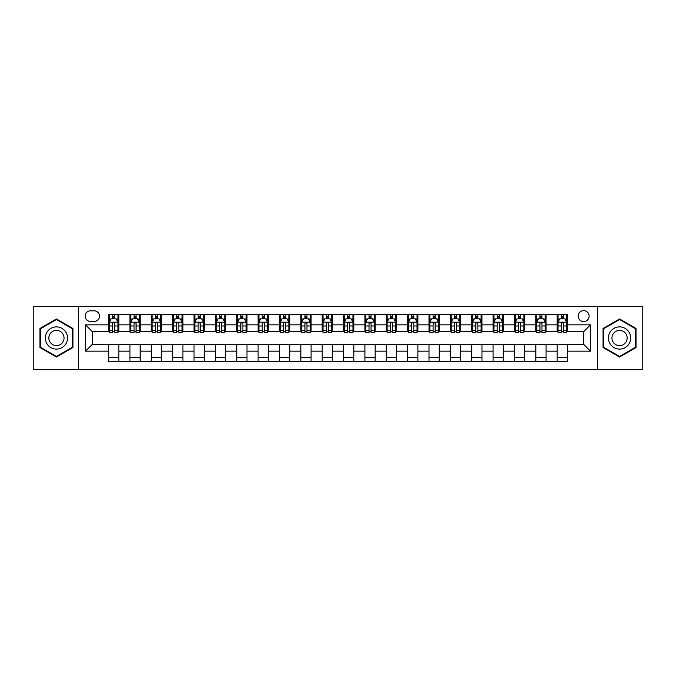 <?xml version="1.0" encoding="UTF-8"?>
<svg xmlns="http://www.w3.org/2000/svg" width="676" height="676" viewBox="0 0 676 676"><rect width="100%" height="100%" fill="white"/><g stroke="black" fill="none" stroke-linecap="round" stroke-linejoin="round"><path stroke-width="1.01" d="M583.667 310.656A5.467 5.467 0 0 0 578.2 316.123A5.467 5.467 0 0 0 583.667 321.59A5.467 5.467 0 0 0 589.134 316.123A5.467 5.467 0 0 0 583.667 310.656M597.339 369.62L642.2 369.62L642.2 306.38L597.339 306.38L597.339 369.62L78.661 369.62L78.661 306.38L33.8 306.38L33.8 369.62L78.661 369.62M90.449 321.421L94.209 321.421A5.298 5.298 0 0 0 99.507 316.123A5.298 5.298 0 0 0 94.209 310.825L90.449 310.825A5.298 5.298 0 0 0 85.159 316.123A5.298 5.298 0 0 0 90.449 321.421M597.339 306.38L78.661 306.38M108.566 351.157L85.497 351.157L85.497 324.843L108.566 324.843L108.566 331.679L92.333 331.679L92.333 344.321L108.566 344.321L108.566 361.499L567.434 361.499L567.434 344.321L583.667 344.321L583.667 331.679L567.434 331.679L567.434 324.843L590.503 324.843L590.503 351.157L567.434 351.157M567.434 324.843L567.434 314.501L108.566 314.501L108.566 324.843M557.176 314.501L557.176 331.679L558.03 331.679M561.283 331.679L563.328 331.679M566.581 331.679L567.434 331.679M557.176 331.679L545.211 331.679M535.814 314.501L535.814 331.679L536.668 331.679M539.921 331.679L541.966 331.679M535.814 331.679L523.849 331.679M514.453 314.501L514.453 331.679L515.306 331.679M518.551 331.679L520.605 331.679M514.453 331.679L502.488 331.679M493.091 314.501L493.091 331.679L493.945 331.679M497.19 331.679L499.243 331.679M493.091 331.679L481.126 331.679M471.73 314.501L471.73 331.679L472.583 331.679M475.828 331.679L477.881 331.679M471.73 331.679L459.764 331.679M450.368 314.501L450.368 331.679L451.222 331.679M454.466 331.679L456.52 331.679M450.368 331.679L438.403 331.679M429.006 314.501L429.006 331.679L429.86 331.679M433.105 331.679L435.158 331.679M429.006 331.679L417.041 331.679M407.645 314.501L407.645 331.679L408.498 331.679M411.743 331.679L413.796 331.679M407.645 331.679L395.68 331.679M386.275 314.501L386.275 331.679L387.137 331.679M390.382 331.679L392.435 331.679M386.275 331.679L374.318 331.679M364.913 314.501L364.913 331.679L365.775 331.679M369.02 331.679L371.065 331.679M364.913 331.679L352.957 331.679M343.552 314.501L343.552 331.679L344.405 331.679M347.658 331.679L349.703 331.679M343.552 331.679L331.595 331.679M322.19 314.501L322.19 331.679L323.043 331.679M326.297 331.679L328.342 331.679M322.19 331.679L310.225 331.679M300.828 314.501L300.828 331.679L301.682 331.679M304.935 331.679L306.98 331.679M300.828 331.679L288.863 331.679M279.467 314.501L279.467 331.679L280.32 331.679M283.565 331.679L285.618 331.679M279.467 331.679L267.502 331.679M258.105 314.501L258.105 331.679L258.959 331.679M262.204 331.679L264.257 331.679M258.105 331.679L246.14 331.679M236.744 314.501L236.744 331.679L237.597 331.679M240.842 331.679L242.895 331.679M236.744 331.679L224.778 331.679M215.382 314.501L215.382 331.679L216.236 331.679M219.48 331.679L221.534 331.679M215.382 331.679L203.417 331.679M194.02 314.501L194.02 331.679L194.874 331.679M198.119 331.679L200.172 331.679M194.02 331.679L182.055 331.679M172.659 314.501L172.659 331.679L173.512 331.679M176.757 331.679L178.81 331.679M172.659 331.679L160.694 331.679M151.289 314.501L151.289 331.679L152.151 331.679M155.395 331.679L157.449 331.679M151.289 331.679L139.332 331.679M129.927 314.501L129.927 331.679L130.789 331.679M134.034 331.679L136.079 331.679M129.927 331.679L117.97 331.679M108.566 331.679L109.419 331.679M112.672 331.679L114.717 331.679M108.566 344.321L118.824 344.321L118.824 361.499M567.434 344.321L118.824 344.321M118.824 314.501L118.824 331.679M108.566 318.776L109.419 318.776M112.672 318.776L114.717 318.776M117.97 318.776L118.824 318.776M108.566 357.224L118.824 357.224M129.927 344.321L129.927 361.499M140.185 314.501L140.185 331.679M129.927 318.776L130.789 318.776M134.034 318.776L136.079 318.776M139.332 318.776L140.185 318.776M140.185 344.321L140.185 361.499M129.927 357.224L140.185 357.224M151.289 344.321L151.289 361.499M161.547 344.321L161.547 361.499M151.289 357.224L161.547 357.224M161.547 314.501L161.547 331.679M151.289 318.776L152.151 318.776M155.395 318.776L157.449 318.776M160.694 318.776L161.547 318.776M172.659 344.321L172.659 361.499M182.909 344.321L182.909 361.499M172.659 357.224L182.909 357.224M182.909 314.501L182.909 331.679M172.659 318.776L173.512 318.776M176.757 318.776L178.81 318.776M182.055 318.776L182.909 318.776M194.02 344.321L194.02 361.499M204.27 344.321L204.27 361.499M194.02 357.224L204.27 357.224M204.27 314.501L204.27 331.679M194.02 318.776L194.874 318.776M198.119 318.776L200.172 318.776M203.417 318.776L204.27 318.776M215.382 344.321L215.382 361.499M225.632 344.321L225.632 361.499M215.382 357.224L225.632 357.224M225.632 314.501L225.632 331.679M215.382 318.776L216.236 318.776M219.48 318.776L221.534 318.776M224.778 318.776L225.632 318.776M236.744 344.321L236.744 361.499M246.994 344.321L246.994 361.499M236.744 357.224L246.994 357.224M246.994 314.501L246.994 331.679M236.744 318.776L237.597 318.776M240.842 318.776L242.895 318.776M246.14 318.776L246.994 318.776M258.105 344.321L258.105 361.499M268.355 344.321L268.355 361.499M258.105 357.224L268.355 357.224M268.355 314.501L268.355 331.679M258.105 318.776L258.959 318.776M262.204 318.776L264.257 318.776M267.502 318.776L268.355 318.776M279.467 344.321L279.467 361.499M289.725 344.321L289.725 361.499M279.467 357.224L289.725 357.224M289.725 314.501L289.725 331.679M279.467 318.776L280.32 318.776M283.565 318.776L285.618 318.776M288.863 318.776L289.725 318.776M300.828 344.321L300.828 361.499M311.087 344.321L311.087 361.499M300.828 357.224L311.087 357.224M311.087 314.501L311.087 331.679M300.828 318.776L301.682 318.776M304.935 318.776L306.98 318.776M310.225 318.776L311.087 318.776M322.19 344.321L322.19 361.499M332.448 344.321L332.448 361.499M322.19 357.224L332.448 357.224M332.448 314.501L332.448 331.679M322.19 318.776L323.043 318.776M326.297 318.776L328.342 318.776M331.595 318.776L332.448 318.776M343.552 344.321L343.552 361.499M353.81 344.321L353.81 361.499M343.552 357.224L353.81 357.224M353.81 314.501L353.81 331.679M343.552 318.776L344.405 318.776M347.658 318.776L349.703 318.776M352.957 318.776L353.81 318.776M364.913 344.321L364.913 361.499M375.172 344.321L375.172 361.499M364.913 357.224L375.172 357.224M375.172 314.501L375.172 331.679M364.913 318.776L365.775 318.776M369.02 318.776L371.065 318.776M374.318 318.776L375.172 318.776M386.275 344.321L386.275 361.499M396.533 344.321L396.533 361.499M386.275 357.224L396.533 357.224M396.533 314.501L396.533 331.679M386.275 318.776L387.137 318.776M390.382 318.776L392.435 318.776M395.68 318.776L396.533 318.776M407.645 344.321L407.645 361.499M417.895 344.321L417.895 361.499M407.645 357.224L417.895 357.224M417.895 314.501L417.895 331.679M407.645 318.776L408.498 318.776M411.743 318.776L413.796 318.776M417.041 318.776L417.895 318.776M429.006 344.321L429.006 361.499M439.256 344.321L439.256 361.499M429.006 357.224L439.256 357.224M439.256 314.501L439.256 331.679M429.006 318.776L429.86 318.776M433.105 318.776L435.158 318.776M438.403 318.776L439.256 318.776M450.368 344.321L450.368 361.499M460.618 344.321L460.618 361.499M450.368 357.224L460.618 357.224M460.618 314.501L460.618 331.679M450.368 318.776L451.222 318.776M454.466 318.776L456.52 318.776M459.764 318.776L460.618 318.776M471.73 344.321L471.73 361.499M481.98 344.321L481.98 361.499M471.73 357.224L481.98 357.224M481.98 314.501L481.98 331.679M471.73 318.776L472.583 318.776M475.828 318.776L477.881 318.776M481.126 318.776L481.98 318.776M493.091 344.321L493.091 361.499M503.341 344.321L503.341 361.499M493.091 357.224L503.341 357.224M503.341 314.501L503.341 331.679M493.091 318.776L493.945 318.776M497.19 318.776L499.243 318.776M502.488 318.776L503.341 318.776M514.453 344.321L514.453 361.499M524.711 344.321L524.711 361.499M514.453 357.224L524.711 357.224M524.711 314.501L524.711 331.679M514.453 318.776L515.306 318.776M518.551 318.776L520.605 318.776M523.849 318.776L524.711 318.776M535.814 344.321L535.814 361.499M546.073 344.321L546.073 361.499M535.814 357.224L546.073 357.224M546.073 314.501L546.073 331.679M535.814 318.776L536.668 318.776M539.921 318.776L541.966 318.776M545.211 318.776L546.073 318.776M557.176 344.321L557.176 361.499M557.176 357.224L567.434 357.224M557.176 318.776L558.03 318.776M561.283 318.776L563.328 318.776M566.581 318.776L567.434 318.776M92.333 331.679L85.497 324.843M92.333 344.321L85.497 351.157M590.503 324.843L583.667 331.679M590.503 351.157L583.667 344.321M56.446 357.046L72.932 347.523L72.932 328.477L56.446 318.954L39.952 328.477L39.952 347.523L56.446 357.046M636.048 328.477L619.554 318.954L603.068 328.477L603.068 347.523L619.554 357.046L636.048 347.523L636.048 328.477M114.717 316.723L112.672 316.723M117.97 330.556L114.717 330.556L114.717 332.702L117.97 332.702L117.97 322.275L116.255 318.861L111.134 318.861L109.419 322.275L109.419 332.702L112.672 332.702L112.672 330.556L109.419 330.556M109.419 322.275L109.419 314.501M117.97 322.275L117.97 314.501M112.672 318.861L112.672 314.501M114.717 314.501L114.717 318.861M114.717 330.556L114.717 323.559C114.041 322.241 113.357 322.241 112.672 323.559L112.672 330.556M136.079 316.723L134.034 316.723M139.332 330.556L136.079 330.556L136.079 332.702L139.332 332.702L139.332 322.275L137.625 318.861L132.496 318.861L130.789 322.275L130.789 332.702L134.034 332.702L134.034 330.556L130.789 330.556M130.789 322.275L130.789 314.501M139.332 322.275L139.332 314.501M134.034 318.861L134.034 314.501M136.079 314.501L136.079 318.861M136.079 330.556L136.079 323.559C135.403 322.241 134.718 322.241 134.034 323.559L134.034 330.556M157.449 316.723L155.395 316.723M160.694 330.556L157.449 330.556L157.449 332.702L160.694 332.702L160.694 322.275L158.987 318.861L153.858 318.861L152.151 322.275L152.151 332.702L155.395 332.702L155.395 330.556L152.151 330.556M152.151 322.275L152.151 314.501M160.694 322.275L160.694 314.501M155.395 318.861L155.395 314.501M157.449 314.501L157.449 318.861M157.449 330.556L157.449 323.559C156.764 322.241 156.08 322.241 155.395 323.559L155.395 330.556M178.81 316.723L176.757 316.723M182.055 330.556L178.81 330.556L178.81 332.702L182.055 332.702L182.055 322.275L180.348 318.861L175.219 318.861L173.512 322.275L173.512 332.702L176.757 332.702L176.757 330.556L173.512 330.556M173.512 322.275L173.512 314.501M182.055 322.275L182.055 314.501M176.757 318.861L176.757 314.501M178.81 314.501L178.81 318.861M178.81 330.556L178.81 323.559C178.126 322.241 177.442 322.241 176.757 323.559L176.757 330.556M200.172 316.723L198.119 316.723M203.417 330.556L200.172 330.556L200.172 332.702L203.417 332.702L203.417 322.275L201.71 318.861L196.581 318.861L194.874 322.275L194.874 332.702L198.119 332.702L198.119 330.556L194.874 330.556M194.874 322.275L194.874 314.501M203.417 322.275L203.417 314.501M198.119 318.861L198.119 314.501M200.172 314.501L200.172 318.861M200.172 330.556L200.172 323.559C199.488 322.241 198.803 322.241 198.119 323.559L198.119 330.556M66.062 332.448A11.112 11.112 0 0 0 50.886 328.384A11.112 11.112 0 0 0 46.821 343.552A11.112 11.112 0 0 0 61.998 347.616A11.112 11.112 0 0 0 66.062 332.448M63.029 334.197A7.605 7.605 0 0 0 52.643 331.417A7.605 7.605 0 0 0 49.855 341.803A7.605 7.605 0 0 0 60.248 344.583A7.605 7.605 0 0 0 63.029 334.197M56.446 356.455L40.467 347.227L40.467 328.773L56.446 319.545L72.425 328.773L72.425 347.227L56.446 356.455M619.554 349.112A11.112 11.112 0 0 0 630.666 338A11.112 11.112 0 0 0 619.554 326.888A11.112 11.112 0 0 0 608.451 338A11.112 11.112 0 0 0 619.554 349.112M619.554 345.605A7.605 7.605 0 0 0 627.159 338A7.605 7.605 0 0 0 619.554 330.395A7.605 7.605 0 0 0 611.949 338A7.605 7.605 0 0 0 619.554 345.605M603.575 328.773L619.554 319.545L635.533 328.773L635.533 347.227L619.554 356.455L603.575 347.227L603.575 328.773M221.534 316.723L219.48 316.723M224.778 330.556L221.534 330.556L221.534 332.702L224.778 332.702L224.778 322.275L223.072 318.861L217.942 318.861L216.236 322.275L216.236 332.702L219.48 332.702L219.48 330.556L216.236 330.556M216.236 322.275L216.236 314.501M224.778 322.275L224.778 314.501M219.48 318.861L219.48 314.501M221.534 314.501L221.534 318.861M221.534 330.556L221.534 323.559C220.849 322.241 220.165 322.241 219.48 323.559L219.48 330.556M242.895 316.723L240.842 316.723M246.14 330.556L242.895 330.556L242.895 332.702L246.14 332.702L246.14 322.275L244.433 318.861L239.304 318.861L237.597 322.275L237.597 332.702L240.842 332.702L240.842 330.556L237.597 330.556M237.597 322.275L237.597 314.501M246.14 322.275L246.14 314.501M240.842 318.861L240.842 314.501M242.895 314.501L242.895 318.861M242.895 330.556L242.895 323.559C242.211 322.241 241.526 322.241 240.842 323.559L240.842 330.556M264.257 316.723L262.204 316.723M267.502 330.556L264.257 330.556L264.257 332.702L267.502 332.702L267.502 322.275L265.795 318.861L260.666 318.861L258.959 322.275L258.959 332.702L262.204 332.702L262.204 330.556L258.959 330.556M258.959 322.275L258.959 314.501M267.502 322.275L267.502 314.501M262.204 318.861L262.204 314.501M264.257 314.501L264.257 318.861M264.257 330.556L264.257 323.559C263.572 322.241 262.888 322.241 262.204 323.559L262.204 330.556M285.618 316.723L283.565 316.723M288.863 330.556L285.618 330.556L285.618 332.702L288.863 332.702L288.863 322.275L287.156 318.861L282.027 318.861L280.32 322.275L280.32 332.702L283.565 332.702L283.565 330.556L280.32 330.556M280.32 322.275L280.32 314.501M288.863 322.275L288.863 314.501M283.565 318.861L283.565 314.501M285.618 314.501L285.618 318.861M285.618 330.556L285.618 323.559C284.934 322.241 284.25 322.241 283.565 323.559L283.565 330.556M306.98 316.723L304.935 316.723M310.225 330.556L306.98 330.556L306.98 332.702L310.225 332.702L310.225 322.275L308.518 318.861L303.389 318.861L301.682 322.275L301.682 332.702L304.935 332.702L304.935 330.556L301.682 330.556M301.682 322.275L301.682 314.501M310.225 322.275L310.225 314.501M304.935 318.861L304.935 314.501M306.98 314.501L306.98 318.861M306.98 330.556L306.98 323.559C306.296 322.241 305.62 322.241 304.935 323.559L304.935 330.556M328.342 316.723L326.297 316.723M331.595 330.556L328.342 330.556L328.342 332.702L331.595 332.702L331.595 322.275L329.88 318.861L324.759 318.861L323.043 322.275L323.043 332.702L326.297 332.702L326.297 330.556L323.043 330.556M323.043 322.275L323.043 314.501M331.595 322.275L331.595 314.501M326.297 318.861L326.297 314.501M328.342 314.501L328.342 318.861M328.342 330.556L328.342 323.559C327.666 322.241 326.981 322.241 326.297 323.559L326.297 330.556M349.703 316.723L347.658 316.723M352.957 330.556L349.703 330.556L349.703 332.702L352.957 332.702L352.957 322.275L351.241 318.861L346.12 318.861L344.405 322.275L344.405 332.702L347.658 332.702L347.658 330.556L344.405 330.556M344.405 322.275L344.405 314.501M352.957 322.275L352.957 314.501M347.658 318.861L347.658 314.501M349.703 314.501L349.703 318.861M349.703 330.556L349.703 323.559C349.027 322.241 348.343 322.241 347.658 323.559L347.658 330.556M371.065 316.723L369.02 316.723M374.318 330.556L371.065 330.556L371.065 332.702L374.318 332.702L374.318 322.275L372.611 318.861L367.482 318.861L365.775 322.275L365.775 332.702L369.02 332.702L369.02 330.556L365.775 330.556M365.775 322.275L365.775 314.501M374.318 322.275L374.318 314.501M369.02 318.861L369.02 314.501M371.065 314.501L371.065 318.861M371.065 330.556L371.065 323.559C370.389 322.241 369.704 322.241 369.02 323.559L369.02 330.556M392.435 316.723L390.382 316.723M395.68 330.556L392.435 330.556L392.435 332.702L395.68 332.702L395.68 322.275L393.973 318.861L388.844 318.861L387.137 322.275L387.137 332.702L390.382 332.702L390.382 330.556L387.137 330.556M387.137 322.275L387.137 314.501M395.68 322.275L395.68 314.501M390.382 318.861L390.382 314.501M392.435 314.501L392.435 318.861M392.435 330.556L392.435 323.559C391.75 322.241 391.066 322.241 390.382 323.559L390.382 330.556M413.796 316.723L411.743 316.723M417.041 330.556L413.796 330.556L413.796 332.702L417.041 332.702L417.041 322.275L415.334 318.861L410.205 318.861L408.498 322.275L408.498 332.702L411.743 332.702L411.743 330.556L408.498 330.556M408.498 322.275L408.498 314.501M417.041 322.275L417.041 314.501M411.743 318.861L411.743 314.501M413.796 314.501L413.796 318.861M413.796 330.556L413.796 323.559C413.112 322.241 412.428 322.241 411.743 323.559L411.743 330.556M435.158 316.723L433.105 316.723M438.403 330.556L435.158 330.556L435.158 332.702L438.403 332.702L438.403 322.275L436.696 318.861L431.567 318.861L429.86 322.275L429.86 332.702L433.105 332.702L433.105 330.556L429.86 330.556M429.86 322.275L429.86 314.501M438.403 322.275L438.403 314.501M433.105 318.861L433.105 314.501M435.158 314.501L435.158 318.861M435.158 330.556L435.158 323.559C434.474 322.241 433.789 322.241 433.105 323.559L433.105 330.556M456.52 316.723L454.466 316.723M459.764 330.556L456.52 330.556L456.52 332.702L459.764 332.702L459.764 322.275L458.058 318.861L452.928 318.861L451.222 322.275L451.222 332.702L454.466 332.702L454.466 330.556L451.222 330.556M451.222 322.275L451.222 314.501M459.764 322.275L459.764 314.501M454.466 318.861L454.466 314.501M456.52 314.501L456.52 318.861M456.52 330.556L456.52 323.559C455.835 322.241 455.151 322.241 454.466 323.559L454.466 330.556M477.881 316.723L475.828 316.723M481.126 330.556L477.881 330.556L477.881 332.702L481.126 332.702L481.126 322.275L479.419 318.861L474.29 318.861L472.583 322.275L472.583 332.702L475.828 332.702L475.828 330.556L472.583 330.556M472.583 322.275L472.583 314.501M481.126 322.275L481.126 314.501M475.828 318.861L475.828 314.501M477.881 314.501L477.881 318.861M477.881 330.556L477.881 323.559C477.197 322.241 476.512 322.241 475.828 323.559L475.828 330.556M499.243 316.723L497.19 316.723M502.488 330.556L499.243 330.556L499.243 332.702L502.488 332.702L502.488 322.275L500.781 318.861L495.652 318.861L493.945 322.275L493.945 332.702L497.19 332.702L497.19 330.556L493.945 330.556M493.945 322.275L493.945 314.501M502.488 322.275L502.488 314.501M497.19 318.861L497.19 314.501M499.243 314.501L499.243 318.861M499.243 330.556L499.243 323.559C498.558 322.241 497.874 322.241 497.19 323.559L497.19 330.556M520.605 316.723L518.551 316.723M523.849 330.556L520.605 330.556L520.605 332.702L523.849 332.702L523.849 322.275L522.142 318.861L517.013 318.861L515.306 322.275L515.306 332.702L518.551 332.702L518.551 330.556L515.306 330.556M515.306 322.275L515.306 314.501M523.849 322.275L523.849 314.501M518.551 318.861L518.551 314.501M520.605 314.501L520.605 318.861M520.605 330.556L520.605 323.559C519.92 322.241 519.236 322.241 518.551 323.559L518.551 330.556M541.966 316.723L539.921 316.723M545.211 330.556L541.966 330.556L541.966 332.702L545.211 332.702L545.211 322.275L543.504 318.861L538.375 318.861L536.668 322.275L536.668 332.702L539.921 332.702L539.921 330.556L536.668 330.556M536.668 322.275L536.668 314.501M545.211 322.275L545.211 314.501M539.921 318.861L539.921 314.501M541.966 314.501L541.966 318.861M541.966 330.556L541.966 323.559C541.282 322.241 540.606 322.241 539.921 323.559L539.921 330.556M563.328 316.723L561.283 316.723M566.581 330.556L563.328 330.556L563.328 332.702L566.581 332.702L566.581 322.275L564.866 318.861L559.745 318.861L558.03 322.275L558.03 332.702L561.283 332.702L561.283 330.556L558.03 330.556M558.03 322.275L558.03 314.501M566.581 322.275L566.581 314.501M561.283 318.861L561.283 314.501M563.328 314.501L563.328 318.861M563.328 330.556L563.328 323.559C562.652 322.241 561.967 322.241 561.283 323.559L561.283 330.556M129.927 351.157L118.824 351.157M129.927 324.843L118.824 324.843M151.289 324.843L140.185 324.843M151.289 351.157L140.185 351.157M172.659 324.843L161.547 324.843M172.659 351.157L161.547 351.157M194.02 324.843L182.909 324.843M194.02 351.157L182.909 351.157M215.382 324.843L204.27 324.843M215.382 351.157L204.27 351.157M236.744 324.843L225.632 324.843M236.744 351.157L225.632 351.157M258.105 324.843L246.994 324.843M258.105 351.157L246.994 351.157M279.467 324.843L268.355 324.843M279.467 351.157L268.355 351.157M300.828 324.843L289.725 324.843M300.828 351.157L289.725 351.157M322.19 324.843L311.087 324.843M322.19 351.157L311.087 351.157M343.552 324.843L332.448 324.843M343.552 351.157L332.448 351.157M364.913 324.843L353.81 324.843M364.913 351.157L353.81 351.157M386.275 324.843L375.172 324.843M386.275 351.157L375.172 351.157M407.645 324.843L396.533 324.843M407.645 351.157L396.533 351.157M429.006 324.843L417.895 324.843M429.006 351.157L417.895 351.157M450.368 324.843L439.256 324.843M450.368 351.157L439.256 351.157M471.73 324.843L460.618 324.843M471.73 351.157L460.618 351.157M493.091 324.843L481.98 324.843M493.091 351.157L481.98 351.157M514.453 324.843L503.341 324.843M514.453 351.157L503.341 351.157M535.814 324.843L524.711 324.843M535.814 351.157L524.711 351.157M557.176 324.843L546.073 324.843M557.176 351.157L546.073 351.157M117.928 322.19L109.461 322.19M109.419 319.064L111.033 319.064M116.365 319.064L117.97 319.064M112.672 325.976L109.419 325.976M117.97 325.976L114.717 325.976M114.717 317.813L112.672 317.813M139.29 322.19L130.831 322.19M130.789 319.064L132.395 319.064M137.727 319.064L139.332 319.064M134.034 325.976L130.789 325.976M139.332 325.976L136.079 325.976M136.079 317.813L134.034 317.813M160.651 322.19L152.193 322.19M152.151 319.064L153.756 319.064M159.088 319.064L160.694 319.064M155.395 325.976L152.151 325.976M160.694 325.976L157.449 325.976M157.449 317.813L155.395 317.813M182.013 322.19L173.555 322.19M173.512 319.064L175.118 319.064M180.45 319.064L182.055 319.064M176.757 325.976L173.512 325.976M182.055 325.976L178.81 325.976M178.81 317.813L176.757 317.813M203.375 322.19L194.916 322.19M194.874 319.064L196.479 319.064M201.811 319.064L203.417 319.064M198.119 325.976L194.874 325.976M203.417 325.976L200.172 325.976M200.172 317.813L198.119 317.813M224.736 322.19L216.278 322.19M216.236 319.064L217.841 319.064M223.173 319.064L224.778 319.064M219.48 325.976L216.236 325.976M224.778 325.976L221.534 325.976M221.534 317.813L219.48 317.813M246.098 322.19L237.639 322.19M237.597 319.064L239.203 319.064M244.535 319.064L246.14 319.064M240.842 325.976L237.597 325.976M246.14 325.976L242.895 325.976M242.895 317.813L240.842 317.813M267.459 322.19L259.001 322.19M258.959 319.064L260.564 319.064M265.896 319.064L267.502 319.064M262.204 325.976L258.959 325.976M267.502 325.976L264.257 325.976M264.257 317.813L262.204 317.813M288.821 322.19L280.363 322.19M280.32 319.064L281.926 319.064M287.258 319.064L288.863 319.064M283.565 325.976L280.32 325.976M288.863 325.976L285.618 325.976M285.618 317.813L283.565 317.813M310.183 322.19L301.724 322.19M301.682 319.064L303.287 319.064M308.619 319.064L310.225 319.064M304.935 325.976L301.682 325.976M310.225 325.976L306.98 325.976M306.98 317.813L304.935 317.813M331.553 322.19L323.086 322.19M323.043 319.064L324.649 319.064M329.981 319.064L331.595 319.064M326.297 325.976L323.043 325.976M331.595 325.976L328.342 325.976M328.342 317.813L326.297 317.813M352.914 322.19L344.447 322.19M344.405 319.064L346.019 319.064M351.351 319.064L352.957 319.064M347.658 325.976L344.405 325.976M352.957 325.976L349.703 325.976M349.703 317.813L347.658 317.813M374.276 322.19L365.817 322.19M365.775 319.064L367.381 319.064M372.713 319.064L374.318 319.064M369.02 325.976L365.775 325.976M374.318 325.976L371.065 325.976M371.065 317.813L369.02 317.813M395.637 322.19L387.179 322.19M387.137 319.064L388.742 319.064M394.074 319.064L395.68 319.064M390.382 325.976L387.137 325.976M395.68 325.976L392.435 325.976M392.435 317.813L390.382 317.813M416.999 322.19L408.541 322.19M408.498 319.064L410.104 319.064M415.436 319.064L417.041 319.064M411.743 325.976L408.498 325.976M417.041 325.976L413.796 325.976M413.796 317.813L411.743 317.813M438.361 322.19L429.902 322.19M429.86 319.064L431.465 319.064M436.797 319.064L438.403 319.064M433.105 325.976L429.86 325.976M438.403 325.976L435.158 325.976M435.158 317.813L433.105 317.813M459.722 322.19L451.264 322.19M451.222 319.064L452.827 319.064M458.159 319.064L459.764 319.064M454.466 325.976L451.222 325.976M459.764 325.976L456.52 325.976M456.52 317.813L454.466 317.813M481.084 322.19L472.625 322.19M472.583 319.064L474.189 319.064M479.521 319.064L481.126 319.064M475.828 325.976L472.583 325.976M481.126 325.976L477.881 325.976M477.881 317.813L475.828 317.813M502.445 322.19L493.987 322.19M493.945 319.064L495.55 319.064M500.882 319.064L502.488 319.064M497.19 325.976L493.945 325.976M502.488 325.976L499.243 325.976M499.243 317.813L497.19 317.813M523.807 322.19L515.349 322.19M515.306 319.064L516.912 319.064M522.244 319.064L523.849 319.064M518.551 325.976L515.306 325.976M523.849 325.976L520.605 325.976M520.605 317.813L518.551 317.813M545.169 322.19L536.71 322.19M536.668 319.064L538.273 319.064M543.605 319.064L545.211 319.064M539.921 325.976L536.668 325.976M545.211 325.976L541.966 325.976M541.966 317.813L539.921 317.813M566.539 322.19L558.072 322.19M558.03 319.064L559.635 319.064M564.967 319.064L566.581 319.064M561.283 325.976L558.03 325.976M566.581 325.976L563.328 325.976M563.328 317.813L561.283 317.813"/></g></svg>
